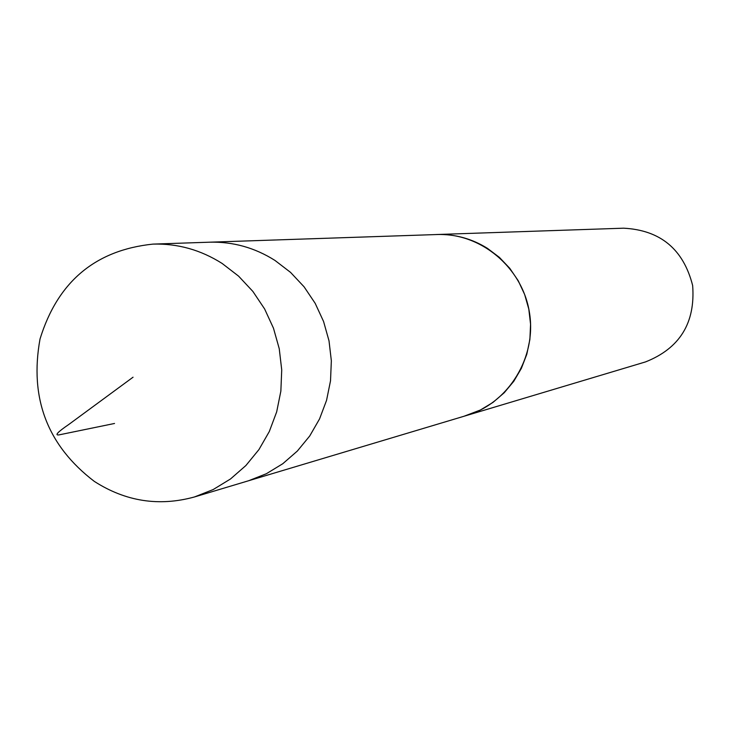 <?xml version="1.0" encoding="UTF-8"?>
<svg xmlns="http://www.w3.org/2000/svg" width="730" height="730" viewBox="0 0 730 730"><rect width="100%" height="100%" fill="white"/><g stroke="black" fill="none" stroke-linecap="round" stroke-linejoin="round"><path stroke-width="1.09" d="M209.574 242.196C232.952 241.575 254.761 247.662 275 260.455L290.549 272.381L304.072 286.799L315.177 303.324L323.572 321.492L329.011 340.828L331.347 360.784L330.517 380.814L326.547 400.378L319.548 418.929L309.73 435.974L297.356 451.04L282.775 463.732L266.386 473.715L248.647 480.732L266.386 473.715L282.775 463.732L297.356 451.04L309.73 435.974L319.548 418.929L326.547 400.378L330.517 380.814L331.347 360.784L329.011 340.828L323.572 321.492L315.177 303.324L304.072 286.799L290.549 272.381L275 260.455C254.761 247.662 232.952 241.575 209.574 242.196L153.063 244.103C177.737 243.446 200.759 249.906 222.148 263.466L238.573 276.123L252.863 291.416L264.607 308.936L273.485 328.217L279.243 348.721L281.725 369.882L280.858 391.125L276.679 411.866L269.306 431.53L258.94 449.58L245.882 465.539L230.498 478.98L213.206 489.538L194.481 496.957C159.085 506.693 125.697 501.51 94.325 481.398C47.386 445.546 29.282 398.078 40.031 338.976C57.697 281.707 95.374 250.08 153.063 244.103M434.688 234.613L436.996 234.503C455.046 234.056 471.854 238.655 487.412 248.337L499.366 257.352L509.732 268.266L518.245 280.758L524.66 294.509L528.812 309.137L530.564 324.248L529.889 339.423L526.805 354.251L521.384 368.321L513.792 381.27L504.238 392.731L492.978 402.412L480.331 410.041L464.417 416.1M209.583 242.196L437.005 234.531C480.796 232.761 522.279 267.435 529.405 312.276C536.952 357.052 508.71 403.142 466.634 415.47L248.656 480.723M436.996 234.503L623.621 228.189C660.422 230.123 683.435 249.24 692.651 285.54C695.489 322.879 679.785 348.338 645.53 361.907L466.634 415.47M114.528 423.473L59.066 434.87C54.403 435.536 57.633 432.078 68.775 424.486L133.052 377.2M248.647 480.732L194.481 496.957"/></g></svg>
